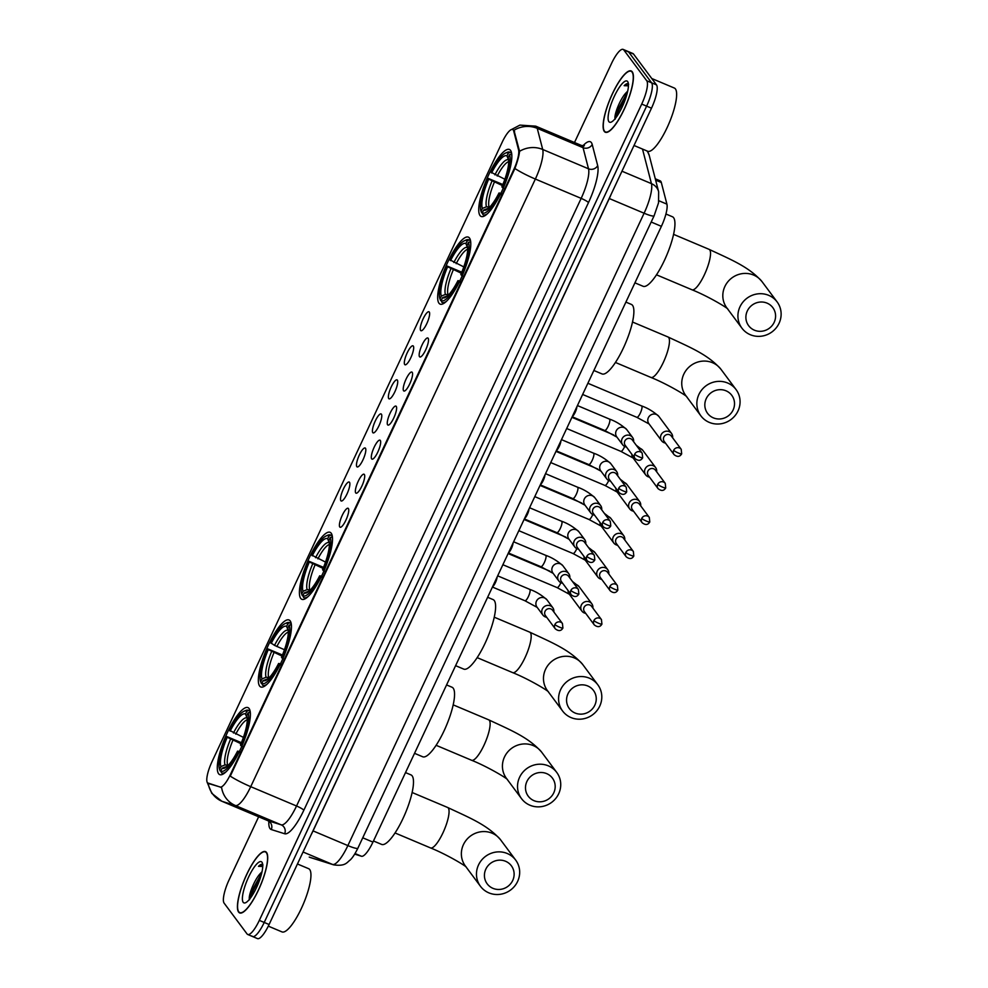 <?xml version="1.0" encoding="UTF-8"?>
<svg xmlns="http://www.w3.org/2000/svg" width="988" height="988" viewBox="0 0 988 988"><rect width="100%" height="100%" fill="white"/><g stroke="black" fill="none" stroke-linecap="round" stroke-linejoin="round"><path stroke-width="1.48" d="M480.032 215.557A36.358 9.349 -67.1 0 0 481.156 216.471A36.358 9.349 -67.1 0 0 502.818 189.116A36.358 9.349 -67.1 0 0 510.549 150.398A36.358 9.349 -67.1 0 0 509.425 149.472A36.358 9.349 -67.1 0 0 487.763 176.84A36.358 9.349 -67.1 0 0 480.032 215.557M259.634 686.043A36.358 9.349 -67.1 0 0 260.77 686.969A36.358 9.349 -67.1 0 0 282.432 659.601A36.358 9.349 -67.1 0 0 290.163 620.884A36.358 9.349 -67.1 0 0 289.027 619.97A36.358 9.349 -67.1 0 0 267.365 647.325A36.358 9.349 -67.1 0 0 259.634 686.043M300.698 598.382A36.358 9.349 -67.1 0 0 301.834 599.308A36.358 9.349 -67.1 0 0 323.496 571.941A36.358 9.349 -67.1 0 0 331.227 533.236A36.358 9.349 -67.1 0 0 330.091 532.31A36.358 9.349 -67.1 0 0 308.429 559.677A36.358 9.349 -67.1 0 0 300.698 598.382M438.968 303.205A36.358 9.349 -67.1 0 0 440.105 304.131A36.358 9.349 -67.1 0 0 461.767 276.764A36.358 9.349 -67.1 0 0 469.498 238.059A36.358 9.349 -67.1 0 0 468.361 237.132A36.358 9.349 -67.1 0 0 446.7 264.5A36.358 9.349 -67.1 0 0 438.968 303.205M218.583 773.703A36.358 9.349 -67.1 0 0 219.707 774.617A36.358 9.349 -67.1 0 0 241.368 747.261A36.358 9.349 -67.1 0 0 249.1 708.544A36.358 9.349 -67.1 0 0 247.976 707.618A36.358 9.349 -67.1 0 0 226.314 734.986A36.358 9.349 -67.1 0 0 218.583 773.703M348.406 508.536A10.288 2.643 112.9 0 1 348.418 508.561A10.288 2.643 112.9 0 1 346.516 518.786A10.288 2.643 112.9 0 1 340.527 527.283A10.288 2.643 112.9 0 1 339.761 526.975A10.288 2.643 112.9 0 1 342.268 515.316A10.288 2.643 112.9 0 1 348.406 508.536M364.35 474.475A10.288 2.643 112.9 0 1 364.374 474.512A10.288 2.643 112.9 0 1 362.473 484.725A10.288 2.643 112.9 0 1 356.47 493.222A10.288 2.643 112.9 0 1 355.717 492.926A10.288 2.643 112.9 0 1 358.224 481.267A10.288 2.643 112.9 0 1 364.35 474.475M380.306 440.426A10.288 2.643 112.9 0 1 380.318 440.45A10.288 2.643 112.9 0 1 378.429 450.676A10.288 2.643 112.9 0 1 372.427 459.173A10.288 2.643 112.9 0 1 371.661 458.864A10.288 2.643 112.9 0 1 374.168 447.218A10.288 2.643 112.9 0 1 380.306 440.426M396.262 406.377A10.288 2.643 112.9 0 1 396.274 406.401A10.288 2.643 112.9 0 1 394.373 416.627A10.288 2.643 112.9 0 1 388.383 425.112A10.288 2.643 112.9 0 1 387.617 424.815A10.288 2.643 112.9 0 1 390.124 413.157A10.288 2.643 112.9 0 1 396.262 406.377M412.206 372.315A10.288 2.643 112.9 0 1 412.231 372.34A10.288 2.643 112.9 0 1 410.329 382.566A10.288 2.643 112.9 0 1 404.327 391.063A10.288 2.643 112.9 0 1 403.573 390.754A10.288 2.643 112.9 0 1 406.08 379.108A10.288 2.643 112.9 0 1 412.206 372.315M428.162 338.267A10.288 2.643 112.9 0 1 428.175 338.291A10.288 2.643 112.9 0 1 426.285 348.517A10.288 2.643 112.9 0 1 420.283 357.014A10.288 2.643 112.9 0 1 419.517 356.705A10.288 2.643 112.9 0 1 422.024 345.047A10.288 2.643 112.9 0 1 428.162 338.267M349.517 482.292A10.288 2.643 112.9 0 1 349.53 482.317A10.288 2.643 112.9 0 1 347.628 492.543A10.288 2.643 112.9 0 1 341.638 501.027A10.288 2.643 112.9 0 1 340.872 500.731A10.288 2.643 112.9 0 1 343.379 489.072A10.288 2.643 112.9 0 1 349.517 482.292M365.461 448.231A10.288 2.643 112.9 0 1 365.486 448.256A10.288 2.643 112.9 0 1 363.584 458.481A10.288 2.643 112.9 0 1 357.582 466.978A10.288 2.643 112.9 0 1 356.829 466.669A10.288 2.643 112.9 0 1 359.336 455.023A10.288 2.643 112.9 0 1 365.461 448.231M381.417 414.182A10.288 2.643 112.9 0 1 381.442 414.207A10.288 2.643 112.9 0 1 379.54 424.432A10.288 2.643 112.9 0 1 373.538 432.929A10.288 2.643 112.9 0 1 372.785 432.621A10.288 2.643 112.9 0 1 375.292 420.962A10.288 2.643 112.9 0 1 381.417 414.182M397.374 380.121A10.288 2.643 112.9 0 1 397.386 380.158A10.288 2.643 112.9 0 1 395.484 390.371A10.288 2.643 112.9 0 1 389.494 398.868A10.288 2.643 112.9 0 1 388.729 398.572A10.288 2.643 112.9 0 1 391.236 386.913A10.288 2.643 112.9 0 1 397.374 380.121M413.317 346.072A10.288 2.643 112.9 0 1 413.342 346.096A10.288 2.643 112.9 0 1 411.44 356.322A10.288 2.643 112.9 0 1 405.438 364.819A10.288 2.643 112.9 0 1 404.685 364.51A10.288 2.643 112.9 0 1 407.192 352.864A10.288 2.643 112.9 0 1 413.317 346.072M429.274 312.023A10.288 2.643 112.9 0 1 429.298 312.047A10.288 2.643 112.9 0 1 427.396 322.261A10.288 2.643 112.9 0 1 421.394 330.758A10.288 2.643 112.9 0 1 420.641 330.461A10.288 2.643 112.9 0 1 423.148 318.803A10.288 2.643 112.9 0 1 429.274 312.023M208.122 783.274A18.525 4.767 112.9 0 1 208.011 783.237A18.525 4.767 112.9 0 1 207.443 782.768A18.525 4.767 112.9 0 1 211.951 761.797L502.2 142.173A18.525 4.767 112.9 0 1 512.661 129.49A18.525 4.767 112.9 0 1 513.686 130.972L518.589 149.929A18.525 4.767 112.9 0 1 513.624 169.887L230.488 774.333A18.525 4.767 112.9 0 1 220.139 787.053L208.172 783.089M655.291 178.791L660.169 180.853A20.575 5.286 112.9 0 1 661.305 182.496L666.912 204.146A20.575 5.286 112.9 0 1 661.392 226.338L372.945 842.109A20.575 5.286 112.9 0 1 361.447 856.25L354.68 854.114M238.614 912.085A33.271 8.559 -67.1 0 0 239.639 912.924A33.271 8.559 -67.1 0 0 259.461 887.879A33.271 8.559 -67.1 0 0 266.538 852.459A33.271 8.559 -67.1 0 0 265.5 851.619A33.271 8.559 -67.1 0 0 245.679 876.652A33.271 8.559 -67.1 0 0 238.614 912.085M604.298 131.416A33.271 8.559 -67.1 0 0 605.335 132.256A33.271 8.559 -67.1 0 0 625.157 107.223A33.271 8.559 -67.1 0 0 632.234 71.791A33.271 8.559 -67.1 0 0 631.196 70.951A33.271 8.559 -67.1 0 0 611.374 95.997A33.271 8.559 -67.1 0 0 604.298 131.416M251.952 936.019A20.575 5.286 -67.1 0 0 252.595 936.538L257.473 938.6A20.575 5.286 -67.1 0 0 269.094 924.509L651.487 108.186A20.575 5.286 -67.1 0 0 656.501 84.882L633.543 54.044L628.664 51.981A20.575 5.286 -67.1 0 0 628.022 51.462A20.575 5.286 -67.1 0 1 628.664 51.981L651.611 82.819L628.664 51.981L623.774 49.919A20.575 5.286 -67.1 0 0 623.132 49.4A20.575 5.286 -67.1 0 0 611.51 63.491L574.497 142.507M651.487 108.186L646.609 106.136A20.575 5.286 -67.1 0 0 651.611 82.819A20.575 5.286 -67.1 0 1 646.609 106.136L264.216 922.446L646.609 106.136L641.718 104.073A20.575 5.286 -67.1 0 0 646.732 80.757L623.774 49.919M252.595 936.538A20.575 5.286 -67.1 0 0 264.216 922.446A20.575 5.286 -67.1 0 1 252.595 936.538L247.704 934.475A20.575 5.286 -67.1 0 0 259.325 920.384L641.718 104.073M510.475 130.058L519.923 125.106L535.731 126.155A27.442 7.052 112.9 0 1 536.583 126.859A27.442 7.052 112.9 0 1 537.25 128.354A24.008 21.995 -14.5 0 0 513.97 130.28L519.552 151.325C519.206 155.289 517.663 161.019 514.909 168.516L230.278 776.136A24.008 3.47 -154.9 0 0 250.73 786.67A27.442 7.052 112.9 0 1 235.391 805.516A24.008 23.193 -72.6 0 1 221.584 787.436L209.011 783.657M258.646 816.78L229.117 879.814A20.575 5.286 -67.1 0 0 224.103 903.118L247.062 933.956A20.575 5.286 -67.1 0 0 247.704 934.475M618.772 110.285A27.442 7.052 -67.1 0 0 617.043 116.115M253.076 890.954A27.442 7.052 -67.1 0 0 251.347 896.783M633.543 54.044A20.575 5.286 -67.1 0 0 632.913 53.525L623.132 49.4M266.389 852.768A32.925 8.472 -67.1 0 0 265.377 851.928A32.925 8.472 -67.1 0 0 245.753 876.714A32.925 8.472 -67.1 0 0 238.75 911.776A32.925 8.472 -67.1 0 0 239.775 912.603A32.925 8.472 -67.1 0 0 259.399 887.829A32.925 8.472 -67.1 0 0 266.389 852.768M268.316 926.139L282 931.906A34.296 8.818 -67.1 0 0 302.439 906.095A34.296 8.818 -67.1 0 0 309.726 869.576A34.296 8.818 -67.1 0 0 308.664 868.699L297.45 863.981M262.018 871.749A15.499 3.989 -67.1 0 0 260.881 872.972L261.956 872.046M243.184 902.303A22.366 5.755 -67.1 0 0 245.604 902.723A22.366 5.755 -67.1 0 0 257.868 884.507A22.366 5.755 -67.1 0 0 262.363 863.006A22.366 5.755 -67.1 0 0 261.956 862.228A22.366 5.755 -67.1 0 0 248.63 876.974A22.366 5.755 -67.1 0 0 243.184 902.303M262.969 864.957C262.055 863.808 260.548 864.265 258.486 866.34L262.746 866.488M260.881 872.972C254.521 878.875 247.667 896.981 249.556 899.784M258.486 866.34L262.647 864.624M251.125 897.104L253.237 890.559L261.03 875.652M249.668 899.068L252.261 890.151L261.746 872.947M632.085 72.099A32.925 8.472 -67.1 0 0 631.06 71.272A32.925 8.472 -67.1 0 0 611.449 96.046A32.925 8.472 -67.1 0 0 604.446 131.108A32.925 8.472 -67.1 0 0 605.459 131.947A32.925 8.472 -67.1 0 0 625.083 107.161A32.925 8.472 -67.1 0 0 632.085 72.099M634.024 145.483L647.683 151.25A34.296 8.818 -67.1 0 0 668.123 125.427A34.296 8.818 -67.1 0 0 675.422 88.908A34.296 8.818 -67.1 0 0 674.347 88.043L651.759 78.509M627.701 91.081A15.499 3.989 -67.1 0 0 626.577 92.316L627.639 91.39M608.88 121.648A22.366 5.755 -67.1 0 0 611.3 122.067A22.366 5.755 -67.1 0 0 623.564 103.839A22.366 5.755 -67.1 0 0 628.047 82.337A22.366 5.755 -67.1 0 0 627.652 81.572A22.366 5.755 -67.1 0 0 614.326 96.318A22.366 5.755 -67.1 0 0 608.88 121.648M628.664 84.289C627.738 83.14 626.244 83.597 624.169 85.672L628.035 83.782M624.169 85.672L628.43 85.82M626.577 92.316C620.205 98.22 613.35 116.312 615.24 119.116M616.821 116.448L618.92 109.89L626.713 94.996M615.363 118.399L617.957 109.483L627.429 92.279M512.71 880.481A15.092 14.425 143.3 0 0 505.609 861.289A15.092 14.425 143.3 0 0 485.837 869.144A15.092 14.425 143.3 0 0 492.938 888.336A15.092 14.425 143.3 0 0 512.71 880.481M478.525 864.945A21.946 20.97 -36.7 0 1 515.674 860.079A21.946 20.97 -36.7 0 1 517.613 881.432A21.946 20.97 -36.7 0 1 480.464 886.298A21.946 20.97 -36.7 0 1 478.525 864.945M373.476 840.973L381.652 844.419A37.729 9.707 -67.1 0 0 404.129 816.026A37.729 9.707 -67.1 0 0 412.144 775.852A37.729 9.707 -67.1 0 0 410.983 774.901L405.512 772.591M244.011 711.249A32.653 8.398 -67.1 0 1 246.864 711.212L248.667 710.495A34.024 8.744 -67.1 0 0 248.284 710.286A34.024 8.744 -67.1 0 0 245.666 710.508L244.011 711.249A32.653 8.398 -67.1 0 0 229.562 730.367L243.394 737.394M248.667 710.495L250.112 711.101M250.285 712.286L248.074 712.83A32.653 8.398 -67.1 0 1 240.998 745.73L242.468 746.57M250.384 714.126A34.024 8.744 -67.1 0 0 249.878 712.113M239.578 752.72L238.12 751.88A32.653 8.398 -67.1 0 1 220.818 771.035L221.46 772.777A34.024 8.744 -67.1 0 0 221.831 772.986A34.024 8.744 -67.1 0 0 226.054 771.813M246.864 711.212L245.53 714.052A29.492 7.583 -67.1 0 0 230.118 731.12M240.998 745.73L240.442 744.977A29.492 7.583 -67.1 0 0 246.753 715.707L248.074 712.83M220.818 771.035L222.139 768.182A29.492 7.583 -67.1 0 0 224.647 768.108A29.492 7.583 -67.1 0 0 237.565 751.127L238.12 751.88M247.247 718.572L245.53 714.052M227.215 766.305L222.139 768.182M237.565 751.127L239.775 751.547M220.966 771.467L219.608 769.405A32.653 8.398 -67.1 0 1 219.546 769.257A32.653 8.398 -67.1 0 1 226.684 736.505L241.899 742.89M226.684 736.505L227.24 737.258A29.492 7.583 -67.1 0 0 220.942 766.565L219.608 769.405M240.973 743.729L227.24 737.258M220.942 766.565L225.029 764.922L228.314 765.218M553.774 792.821A15.092 14.425 143.3 0 0 546.673 773.629A15.092 14.425 143.3 0 0 526.9 781.483A15.092 14.425 143.3 0 0 534.002 800.675A15.092 14.425 143.3 0 0 553.774 792.821M519.589 777.284A21.946 20.97 -36.7 0 1 556.738 772.418A21.946 20.97 -36.7 0 1 558.677 793.772A21.946 20.97 -36.7 0 1 521.516 798.637A21.946 20.97 -36.7 0 1 519.589 777.284M414.54 753.325L422.703 756.771A37.729 9.707 -67.1 0 0 445.193 728.378A37.729 9.707 -67.1 0 0 453.208 688.204A37.729 9.707 -67.1 0 0 452.035 687.24L446.576 684.931M285.075 623.601A32.653 8.398 -67.1 0 1 287.928 623.552L289.731 622.835A34.024 8.744 -67.1 0 0 289.348 622.625A34.024 8.744 -67.1 0 0 286.73 622.86L285.075 623.601A32.653 8.398 -67.1 0 0 270.626 642.706L274.503 645.374L284.458 649.734M289.731 622.835L291.176 623.44M291.349 624.626L289.138 625.182A32.653 8.398 -67.1 0 1 282.062 658.07L283.519 658.922M291.448 626.478A34.024 8.744 -67.1 0 0 290.929 624.453M280.641 665.06L279.184 664.22A32.653 8.398 -67.1 0 1 261.869 683.375L262.512 685.129A34.024 8.744 -67.1 0 0 262.894 685.326A34.024 8.744 -67.1 0 0 267.118 684.153M287.928 623.552L286.594 626.404A29.492 7.583 -67.1 0 0 271.181 643.46M282.062 658.07L281.494 657.329A29.492 7.583 -67.1 0 0 287.817 628.047A29.492 7.583 -67.1 0 0 287.804 628.022L289.138 625.182M261.869 683.375L263.203 680.534A29.492 7.583 -67.1 0 0 265.71 680.448A29.492 7.583 -67.1 0 0 278.616 663.467L279.184 664.22M288.311 630.924L286.594 626.404M268.279 678.645L263.203 680.534M278.616 663.467L280.839 663.899M262.03 683.807L260.671 681.745A32.653 8.398 -67.1 0 1 260.61 681.596A32.653 8.398 -67.1 0 1 267.736 648.857L282.963 655.229M267.736 648.857L268.304 649.61A29.492 7.583 -67.1 0 0 261.993 678.904L260.671 681.745M282.037 656.069L268.304 649.61M261.993 678.904L266.081 677.262L269.378 677.57M594.838 705.16A15.092 14.425 143.3 0 0 587.736 685.968A15.092 14.425 143.3 0 0 567.964 693.823A15.092 14.425 143.3 0 0 575.065 713.015A15.092 14.425 143.3 0 0 594.838 705.16M560.641 689.624A21.946 20.97 -36.7 0 1 597.802 684.77A21.946 20.97 -36.7 0 1 599.741 706.124A21.946 20.97 -36.7 0 1 562.58 710.977A21.946 20.97 -36.7 0 1 560.641 689.624M455.604 665.665L463.767 669.111A37.729 9.707 -67.1 0 0 486.244 640.718A37.729 9.707 -67.1 0 0 494.272 600.543A37.729 9.707 -67.1 0 0 493.098 599.593L487.627 597.283M326.139 535.941A32.653 8.398 -67.1 0 1 328.992 535.904L330.782 535.175A34.024 8.744 -67.1 0 0 330.412 534.977A34.024 8.744 -67.1 0 0 327.781 535.2L326.139 535.941A32.653 8.398 -67.1 0 0 311.677 555.058L325.521 562.086M330.782 535.175L332.227 535.792M332.413 536.978L330.19 537.521A32.653 8.398 -67.1 0 1 323.125 570.422L324.583 571.262M332.511 538.818A34.024 8.744 -67.1 0 0 331.993 536.805M321.705 577.412L320.236 576.56A32.653 8.398 -67.1 0 1 302.933 595.715L303.575 597.468A34.024 8.744 -67.1 0 0 303.958 597.678A34.024 8.744 -67.1 0 0 308.182 596.493M328.992 535.904L327.658 538.744A29.492 7.583 -67.1 0 0 312.245 555.799M323.125 570.422L322.557 569.668A29.492 7.583 -67.1 0 0 328.868 540.399L330.19 537.521M302.933 595.715L304.267 592.874A29.492 7.583 -67.1 0 0 306.774 592.788A29.492 7.583 -67.1 0 0 319.68 575.819L320.236 576.56M329.375 543.264L327.658 538.744M309.343 590.997L304.267 592.874M319.68 575.819L321.903 576.239M303.094 596.147L301.723 594.097A32.653 8.398 -67.1 0 1 301.673 593.936A32.653 8.398 -67.1 0 1 308.799 561.196L324.027 567.581M308.799 561.196L309.355 561.95A29.492 7.583 -67.1 0 0 303.057 591.256L301.723 594.097M323.088 568.421L309.355 561.95M303.057 591.256L307.144 589.614L310.442 589.91M733.108 409.995A15.092 14.425 143.3 0 0 726.007 390.803A15.092 14.425 143.3 0 0 706.235 398.658A15.092 14.425 143.3 0 0 713.336 417.85A15.092 14.425 143.3 0 0 733.108 409.995M698.911 394.447A21.946 20.97 -36.7 0 1 736.072 389.593A21.946 20.97 -36.7 0 1 738.011 410.946A21.946 20.97 -36.7 0 1 700.85 415.8A21.946 20.97 -36.7 0 1 698.911 394.447M593.874 370.488L602.038 373.933A37.729 9.707 -67.1 0 0 624.515 345.541A37.729 9.707 -67.1 0 0 632.542 305.366A37.729 9.707 -67.1 0 0 631.369 304.415L625.898 302.106M464.409 240.763A32.653 8.398 -67.1 0 1 467.262 240.726L469.053 239.998A34.024 8.744 -67.1 0 0 468.683 239.8A34.024 8.744 -67.1 0 0 466.052 240.022L464.409 240.763A32.653 8.398 -67.1 0 0 449.948 259.881L463.792 266.908M469.053 239.998L470.498 240.615M470.683 241.801L468.46 242.344A32.653 8.398 -67.1 0 1 461.396 275.244L462.853 276.084M470.782 243.641A34.024 8.744 -67.1 0 0 470.263 241.628M459.976 282.235L458.506 281.395A32.653 8.398 -67.1 0 1 441.204 300.537L441.846 302.291A34.024 8.744 -67.1 0 0 442.229 302.501A34.024 8.744 -67.1 0 0 446.453 301.315M467.262 240.726L465.928 243.567A29.492 7.583 -67.1 0 0 450.516 260.622M461.396 275.244L460.828 274.491A29.492 7.583 -67.1 0 0 467.139 245.222L468.46 242.344M441.204 300.537L442.538 297.697A29.492 7.583 -67.1 0 0 445.045 297.61A29.492 7.583 -67.1 0 0 457.95 280.641L458.506 281.395M467.645 248.087L465.928 243.567M447.613 295.82L442.538 297.697M457.95 280.641L460.173 281.061M441.364 300.969L439.993 298.919A32.653 8.398 -67.1 0 1 439.944 298.771A32.653 8.398 -67.1 0 1 447.07 266.019L462.298 272.404M447.07 266.019L447.626 266.772A29.492 7.583 -67.1 0 0 441.327 296.079L439.993 298.919M461.359 273.244L447.626 266.772M441.327 296.079L445.415 294.436L448.713 294.733M774.172 322.335A15.092 14.425 143.3 0 0 767.071 303.143A15.092 14.425 143.3 0 0 747.299 310.998A15.092 14.425 143.3 0 0 754.4 330.19A15.092 14.425 143.3 0 0 774.172 322.335M739.975 306.799A21.946 20.97 -36.7 0 1 777.136 301.933A21.946 20.97 -36.7 0 1 779.063 323.286A21.946 20.97 -36.7 0 1 741.914 328.152A21.946 20.97 -36.7 0 1 739.975 306.799M634.926 282.84L643.102 286.285A37.729 9.707 -67.1 0 0 665.579 257.88A37.729 9.707 -67.1 0 0 673.606 217.706A37.729 9.707 -67.1 0 0 672.433 216.755L665.937 214.013M505.473 153.103A32.653 8.398 -67.1 0 1 508.314 153.066L510.117 152.35A34.024 8.744 -67.1 0 0 509.734 152.14A34.024 8.744 -67.1 0 0 507.116 152.362L505.473 153.103A32.653 8.398 -67.1 0 0 491.011 172.221L504.856 179.248M510.117 152.35L511.562 152.955M511.735 154.14L509.524 154.696A32.653 8.398 -67.1 0 1 502.447 187.584L503.917 188.424M511.846 155.981A34.024 8.744 -67.1 0 0 511.327 153.967M501.04 194.574L499.57 193.734A32.653 8.398 -67.1 0 1 482.268 212.889L482.91 214.643A34.024 8.744 -67.1 0 0 483.293 214.841A34.024 8.744 -67.1 0 0 487.504 213.667M508.314 153.066L506.98 155.906A29.492 7.583 -67.1 0 0 491.567 172.974M502.447 187.584L501.892 186.831A29.492 7.583 -67.1 0 0 508.203 157.561A29.492 7.583 -67.1 0 0 508.19 157.537L509.524 154.696M482.268 212.889L483.601 210.036A29.492 7.583 -67.1 0 0 486.096 209.962A29.492 7.583 -67.1 0 0 499.014 192.981L499.57 193.734M508.697 160.439L506.98 155.906M488.665 208.159L483.601 210.036M499.014 192.981L501.237 193.413M482.428 213.322L481.057 211.259A32.653 8.398 -67.1 0 1 480.995 211.111A32.653 8.398 -67.1 0 1 488.134 178.371L503.349 184.744M488.134 178.371L488.69 179.124A29.492 7.583 -67.1 0 0 482.391 208.419L481.057 211.259M502.423 185.583L488.69 179.124M482.391 208.419L486.479 206.776L489.764 207.072M592.849 608.015A6.175 5.903 143.3 0 0 581.339 605.088A6.175 5.903 143.3 0 0 585.686 613.338M593.899 620.563A4.458 4.261 143.3 0 1 601.445 619.575L591.614 606.373A4.458 4.261 143.3 0 0 584.069 607.361A4.458 4.261 143.3 0 0 584.464 611.696L594.294 624.91C597.567 627.442 600.111 627.182 601.914 624.132A4.458 0.642 25.1 0 1 598.654 623.292A4.458 0.642 -154.9 0 1 593.899 620.563A4.458 4.261 143.3 0 0 594.294 624.91M608.793 573.966A6.175 5.903 143.3 0 0 597.283 571.039A6.175 5.903 143.3 0 0 601.643 579.289M609.855 586.514A4.458 4.261 143.3 0 1 617.401 585.526L607.571 572.311A4.458 4.261 143.3 0 0 600.025 573.299A4.458 4.261 143.3 0 0 600.42 577.634L610.251 590.849C613.523 593.393 616.055 593.133 617.858 590.083A4.458 0.642 25.1 0 1 614.61 589.243A4.458 0.642 -154.9 0 1 609.855 586.514A4.458 4.261 143.3 0 0 610.251 590.849M624.749 539.905A6.175 5.903 143.3 0 0 613.239 536.978A6.175 5.903 143.3 0 0 617.599 545.24M625.812 552.465A4.458 4.261 143.3 0 1 633.357 551.477L623.514 538.262A4.458 4.261 143.3 0 0 615.969 539.25A4.458 4.261 143.3 0 0 616.364 543.585L626.207 556.8C629.467 559.332 632.011 559.072 633.814 556.022A4.458 0.642 25.1 0 1 630.566 555.194A4.458 0.642 -154.9 0 1 625.812 552.465A4.458 4.261 143.3 0 0 626.207 556.8M640.706 505.856A6.175 5.903 143.3 0 0 629.195 502.929A6.175 5.903 143.3 0 0 633.543 511.179M641.755 518.404A4.458 4.261 143.3 0 1 649.301 517.416L639.471 504.201A4.458 4.261 143.3 0 0 631.925 505.189A4.458 4.261 143.3 0 0 632.32 509.536L642.151 522.738C645.423 525.283 647.967 525.023 649.771 521.973A4.458 0.642 25.1 0 1 646.51 521.133A4.458 0.642 -154.9 0 1 641.755 518.404A4.458 4.261 143.3 0 0 642.151 522.738M656.65 471.807A6.175 5.903 143.3 0 0 645.139 468.868A6.175 5.903 143.3 0 0 649.499 477.13M657.712 484.355A4.458 4.261 143.3 0 1 665.257 483.367L655.427 470.152A4.458 4.261 143.3 0 0 647.881 471.14A4.458 4.261 143.3 0 0 648.276 475.475L658.107 488.69C661.38 491.221 663.911 490.974 665.727 487.924A4.458 0.642 25.1 0 1 662.466 487.084A4.458 0.642 -154.9 0 1 657.712 484.355A4.458 4.261 143.3 0 0 658.107 488.69M672.606 437.746A6.175 5.903 143.3 0 0 661.096 434.819A6.175 5.903 143.3 0 0 665.455 443.069M673.668 450.293A4.458 4.261 143.3 0 1 681.214 449.305L671.371 436.103A4.458 4.261 143.3 0 0 663.825 437.091A4.458 4.261 143.3 0 0 664.22 441.426L674.063 454.641C677.323 457.172 679.868 456.913 681.671 453.863A4.458 0.642 25.1 0 1 678.423 453.023A4.458 0.642 -154.9 0 1 673.668 450.293A4.458 4.261 143.3 0 0 674.063 454.641M553.836 611.955A6.175 5.903 143.3 0 0 542.326 609.028A6.175 5.903 143.3 0 0 546.685 617.278M554.898 624.502A4.458 4.261 143.3 0 1 562.444 623.514L552.613 610.3A4.458 4.261 143.3 0 0 545.067 611.288A4.458 4.261 143.3 0 0 545.462 615.635L555.293 628.837C558.566 631.381 561.098 631.122 562.913 628.072A4.458 0.642 25.1 0 1 559.653 627.232A4.458 0.642 -154.9 0 1 554.898 624.502A4.458 4.261 143.3 0 0 555.293 628.837M497.137 577.004A6.175 1.593 112.9 0 1 495.42 582.599A6.175 1.593 112.9 0 1 492.592 586.699M569.792 577.906A6.175 5.903 143.3 0 0 558.282 574.967A6.175 5.903 143.3 0 0 562.641 583.229M570.854 590.454A4.458 4.261 143.3 0 1 578.4 589.466L568.569 576.251A4.458 4.261 143.3 0 0 561.011 577.239A4.458 4.261 143.3 0 0 561.406 581.574L571.249 594.788C574.51 597.32 577.054 597.073 578.857 594.023A4.458 0.642 25.1 0 1 575.609 593.183A4.458 0.642 -154.9 0 1 570.854 590.454A4.458 4.261 143.3 0 0 571.249 594.788M513.081 542.943A6.175 1.593 112.9 0 1 511.376 548.55A6.175 1.593 112.9 0 1 508.548 552.638M585.748 543.845A6.175 5.903 143.3 0 0 574.238 540.918A6.175 5.903 143.3 0 0 578.585 549.167M586.798 556.392A4.458 4.261 143.3 0 1 594.356 555.404L584.513 542.202A4.458 4.261 143.3 0 0 576.967 543.19A4.458 4.261 143.3 0 0 577.363 547.525L587.193 560.739C590.466 563.271 593.01 563.012 594.813 559.961A4.458 0.642 25.1 0 1 591.565 559.122A4.458 0.642 -154.9 0 1 586.798 556.392A4.458 4.261 143.3 0 0 587.193 560.739M529.037 508.894A6.175 1.593 112.9 0 1 527.333 514.501A6.175 1.593 112.9 0 1 524.492 518.589M601.692 509.796A6.175 5.903 143.3 0 0 590.182 506.869A6.175 5.903 143.3 0 0 594.541 515.119M602.754 522.343A4.458 4.261 143.3 0 1 610.3 521.355L600.469 508.141A4.458 4.261 143.3 0 0 592.924 509.129A4.458 4.261 143.3 0 0 593.319 513.464L603.149 526.678C606.422 529.222 608.954 528.963 610.769 525.912A4.458 0.642 25.1 0 1 607.509 525.073A4.458 0.642 -154.9 0 1 602.754 522.343A4.458 4.261 143.3 0 0 603.149 526.678M544.993 474.833A6.175 1.593 112.9 0 1 543.277 480.44A6.175 1.593 112.9 0 1 540.448 484.528M617.648 475.734A6.175 5.903 143.3 0 0 606.138 472.807A6.175 5.903 143.3 0 0 610.498 481.07M618.71 488.294A4.458 4.261 143.3 0 1 626.256 487.306L616.426 474.092A4.458 4.261 143.3 0 0 608.867 475.08A4.458 4.261 143.3 0 0 609.263 479.415L619.106 492.629C622.366 495.161 624.91 494.902 626.713 491.851A4.458 0.642 25.1 0 1 623.465 491.024A4.458 0.642 -154.9 0 1 618.71 488.294A4.458 4.261 143.3 0 0 619.106 492.629M560.937 440.784A6.175 1.593 112.9 0 1 559.233 446.391A6.175 1.593 112.9 0 1 556.405 450.479M633.604 441.685A6.175 5.903 143.3 0 0 622.094 438.758A6.175 5.903 143.3 0 0 626.441 447.008M634.654 454.233A4.458 4.261 143.3 0 1 642.212 453.245L632.369 440.031A4.458 4.261 143.3 0 0 624.824 441.019A4.458 4.261 143.3 0 0 625.219 445.366L635.049 458.568C638.322 461.112 640.866 460.853 642.669 457.802A4.458 0.642 25.1 0 1 639.421 456.962A4.458 0.642 -154.9 0 1 634.654 454.233A4.458 4.261 143.3 0 0 635.049 458.568M576.893 406.735A6.175 1.593 112.9 0 1 575.189 412.329A6.175 1.593 112.9 0 1 572.348 416.417M220.139 787.053L221.016 787.424M518.589 149.929L519.478 150.3M513.686 130.972L514.575 131.355M355.038 853.546L361.447 856.25M362.744 837.799L372.945 842.109M651.191 222.028L661.392 226.338M658.91 200.774L666.912 204.146M655.624 180.1L661.305 182.496M582.932 145.829A34.296 8.818 112.9 0 1 591.38 142.605A34.296 8.818 112.9 0 1 592.207 144.483L597.678 165.601A34.296 8.818 112.9 0 1 588.49 202.577L303.859 810.197A34.296 8.818 112.9 0 1 284.68 833.761L271.305 829.55A34.296 8.818 112.9 0 1 268.872 821.337M519.552 151.325A24.008 21.995 -14.5 0 1 542.708 149.472L537.25 128.354L583.056 147.681A27.442 7.052 -67.1 0 0 582.389 146.175A27.442 7.052 -67.1 0 0 581.537 145.483L584.377 145.644L583.278 146.483M284.68 833.761A6.854 6.632 107.4 0 0 281.209 824.844L235.391 805.516L222.004 801.317A27.442 7.052 112.9 0 1 221.843 801.256L267.662 820.583A27.442 7.052 -67.1 0 0 267.822 820.645L281.209 824.844A27.442 7.052 -67.1 0 0 296.536 805.998L581.166 198.378A27.442 7.052 -67.1 0 0 588.515 168.8L583.056 147.681A6.854 6.286 165.5 0 0 592.207 144.483M267.501 820.509A27.442 7.052 -67.1 0 0 267.662 820.583L269.625 821.794M208.209 783.323A24.008 23.193 -72.6 0 0 222.004 801.317L267.822 820.645A6.854 6.632 107.4 0 1 271.305 829.55M514.909 168.516A24.008 3.47 25.1 0 0 535.36 179.05L250.73 786.67L296.536 805.998A6.854 0.988 -154.9 0 1 303.859 810.197M597.678 165.601A6.854 6.286 165.5 0 1 588.515 168.8L542.708 149.472A27.442 7.052 112.9 0 1 535.36 179.05L581.166 198.378A6.854 0.988 -154.9 0 1 588.49 202.577M259.325 920.384L269.094 924.509M646.732 80.757L656.501 84.882M646.905 150.917A13.721 12.56 -14.5 0 1 649.252 155.474L658.638 191.746L658.551 202.787L654.105 215.792A13.721 1.988 -154.9 0 1 644.102 213.223L609.287 198.539L313.06 830.896A27.442 7.052 112.9 0 1 311.035 834.971M309.232 857.078A27.442 7.052 -67.1 0 0 309.392 857.152A27.442 7.052 -67.1 0 0 309.553 857.214L332.536 864.438L303.069 852.002M654.105 215.792L357.891 848.161C355.062 853.879 352.506 857.819 350.234 859.955C346.85 862.388 345.602 866.55 333.685 864.858A13.721 13.252 -72.6 0 1 332.536 864.438A27.442 7.052 -67.1 0 0 347.875 845.592L312.974 830.859M309.553 857.214L310.689 857.633A13.721 13.252 -72.6 0 1 309.553 857.214M357.891 848.161A13.721 1.988 -154.9 0 1 347.875 845.592L644.102 213.223A27.442 7.052 -67.1 0 0 651.45 183.644L621.971 171.208M658.638 191.746A13.721 12.56 -14.5 0 0 651.45 183.644L642.496 149.052M611.164 194.266A27.442 7.052 112.9 0 1 609.287 198.539L609.188 198.489M412.12 792.5L447.601 807.468C469.893 817.953 487.455 824.918 500.57 839.788A21.946 20.97 143.3 0 0 463.421 844.654A21.946 20.97 143.3 0 0 465.36 866.007L480.464 886.298M447.601 807.468A21.946 5.644 112.9 0 1 448.28 808.023A21.946 5.644 112.9 0 1 442.933 832.896A21.946 5.644 112.9 0 1 430.533 847.926C445.872 854.04 465.274 865.525 466.398 867.229M246.988 718.029A26.392 6.78 -67.1 0 0 233.44 733.022M247.259 719.77A25.379 6.521 -67.1 0 0 235.774 734.17M230.562 739.172A26.392 6.78 -67.1 0 0 225.029 764.922M232.896 740.321A25.379 6.521 -67.1 0 0 227.611 764.922M453.171 704.852L488.665 719.82C510.957 730.293 528.518 737.27 541.634 752.14A21.946 20.97 143.3 0 0 504.485 756.993A21.946 20.97 143.3 0 0 506.424 778.346L521.516 798.637M488.665 719.82A21.946 5.644 112.9 0 1 489.344 720.375A21.946 5.644 112.9 0 1 483.997 745.236A21.946 5.644 112.9 0 1 471.597 760.266C486.936 766.379 506.338 777.877 507.462 779.569M288.051 630.381A26.392 6.78 -67.1 0 0 274.503 645.374M288.323 632.11A25.379 6.521 -67.1 0 0 276.838 646.523M271.626 651.512A26.392 6.78 -67.1 0 0 266.081 677.262M273.96 652.673A25.379 6.521 -67.1 0 0 268.674 677.274M494.235 617.191L529.729 632.159C552.008 642.645 569.57 649.61 582.698 664.479A21.946 20.97 143.3 0 0 545.537 669.345A21.946 20.97 143.3 0 0 547.476 690.698L562.58 710.977M529.729 632.159A21.946 5.644 112.9 0 1 530.408 632.715A21.946 5.644 112.9 0 1 525.06 657.576A21.946 5.644 112.9 0 1 512.661 672.618C527.987 678.731 547.389 690.217 548.525 691.921M329.103 542.721A26.392 6.78 -67.1 0 0 315.567 557.714M329.387 544.462A25.379 6.521 -67.1 0 0 317.901 558.862M312.677 563.864A26.392 6.78 -67.1 0 0 307.144 589.614M315.024 565.013A25.379 6.521 -67.1 0 0 309.726 589.614M632.505 322.014L667.999 336.982C690.291 347.467 707.84 354.433 720.968 369.302A21.946 20.97 143.3 0 0 683.807 374.168A21.946 20.97 143.3 0 0 685.746 395.521L700.85 415.8M667.999 336.982A21.946 5.644 112.9 0 1 668.678 337.538A21.946 5.644 112.9 0 1 663.331 362.398A21.946 5.644 112.9 0 1 650.931 377.441C666.258 383.554 685.66 395.039 686.796 396.744M467.373 247.543A26.392 6.78 -67.1 0 0 453.838 262.536M467.657 249.285A25.379 6.521 -67.1 0 0 456.172 263.685M450.96 268.687A26.392 6.78 -67.1 0 0 445.415 294.436M453.294 269.835A25.379 6.521 -67.1 0 0 447.996 294.436M673.569 234.354L709.051 249.334C731.342 259.807 748.904 266.772 762.032 281.642A21.946 20.97 143.3 0 0 724.871 286.508A21.946 20.97 143.3 0 0 726.81 307.861L741.914 328.152M709.051 249.334A21.946 5.644 112.9 0 1 709.742 249.89A21.946 5.644 112.9 0 1 704.395 274.75A21.946 5.644 112.9 0 1 691.995 289.78C707.322 295.894 726.723 307.379 727.86 309.083M508.437 159.895A26.392 6.78 -67.1 0 0 494.889 174.876M508.721 161.624A25.379 6.521 -67.1 0 0 497.236 176.037M492.012 181.026A26.392 6.78 -67.1 0 0 486.479 206.776M494.358 182.175A25.379 6.521 -67.1 0 0 489.06 206.776M572.447 581.475L579.054 586.613A6.175 5.903 143.3 0 0 574.559 584.303M560.863 582.673A6.175 1.593 112.9 0 1 560.381 583.71A6.175 1.593 112.9 0 1 557.059 587.588L502.88 564.728M568.026 590.454A6.175 5.903 143.3 0 0 569.15 593.986L581.883 611.09M588.403 547.414L594.998 552.564A6.175 5.903 143.3 0 0 590.515 550.254M576.807 548.624A6.175 1.593 112.9 0 1 576.337 549.649A6.175 1.593 112.9 0 1 573.015 553.539L518.836 530.68M583.97 556.405A6.175 5.903 143.3 0 0 585.094 559.937L597.826 577.041M604.347 513.365L610.955 518.502A6.175 5.903 143.3 0 0 606.459 516.193M592.763 514.563A6.175 1.593 112.9 0 1 592.294 515.6A6.175 1.593 112.9 0 1 588.971 519.478L534.78 496.618M599.926 522.343A6.175 5.903 143.3 0 0 601.05 525.875L613.783 542.992M620.303 479.304L626.911 484.453A6.175 5.903 143.3 0 0 622.415 482.144M608.719 480.514A6.175 1.593 112.9 0 1 608.238 481.539A6.175 1.593 112.9 0 1 604.915 485.429L550.736 462.569M615.882 488.294A6.175 5.903 143.3 0 0 617.006 491.826L629.739 508.931M636.26 445.255L642.855 450.392A6.175 5.903 143.3 0 0 638.371 448.095M624.663 446.453A6.175 1.593 112.9 0 1 624.194 447.49A6.175 1.593 112.9 0 1 620.872 451.368L566.692 428.52M631.826 454.245A6.175 5.903 143.3 0 0 632.95 457.765L645.683 474.882M641.373 405.92A6.175 1.593 112.9 0 1 641.62 405.945A6.175 1.593 112.9 0 1 641.817 406.093A6.175 1.593 112.9 0 1 640.15 413.441A6.175 1.593 112.9 0 1 636.828 417.319L582.636 394.459M587.885 383.27L641.62 405.945C647.646 408.044 653.377 411.502 658.811 416.343A6.175 5.903 143.3 0 0 648.202 418.06A6.175 5.903 143.3 0 0 648.906 423.716L661.639 440.821M529.482 589.342A6.175 1.593 112.9 0 1 529.716 589.367A6.175 1.593 112.9 0 1 529.914 589.527A6.175 1.593 112.9 0 1 528.247 596.863A6.175 1.593 112.9 0 1 524.924 600.741L537.225 607.41M552.774 607.657L546.907 599.765A6.175 5.903 143.3 0 0 536.311 601.494A6.175 5.903 143.3 0 0 537.003 607.138L542.869 615.03M545.425 555.281A6.175 1.593 112.9 0 1 545.672 555.318A6.175 1.593 112.9 0 1 545.87 555.466A6.175 1.593 112.9 0 1 544.19 562.814A6.175 1.593 112.9 0 1 540.868 566.692L553.181 573.361M568.73 573.608L562.864 565.716A6.175 5.903 143.3 0 0 552.255 567.433A6.175 5.903 143.3 0 0 552.959 573.089L558.825 580.981M561.382 521.232A6.175 1.593 112.9 0 1 561.629 521.256A6.175 1.593 112.9 0 1 561.814 521.417A6.175 1.593 112.9 0 1 560.147 528.753A6.175 1.593 112.9 0 1 556.824 532.643L569.125 539.3M584.686 539.547L578.807 531.668A6.175 5.903 143.3 0 0 568.211 533.384A6.175 5.903 143.3 0 0 568.903 539.04L574.781 546.92M577.338 487.183A6.175 1.593 112.9 0 1 577.572 487.208A6.175 1.593 112.9 0 1 577.77 487.368A6.175 1.593 112.9 0 1 576.103 494.704A6.175 1.593 112.9 0 1 572.781 498.582L585.081 505.251M600.63 505.498L594.764 497.606A6.175 5.903 143.3 0 0 584.167 499.323A6.175 5.903 143.3 0 0 584.859 504.979L590.725 512.871M593.282 453.122A6.175 1.593 112.9 0 1 593.529 453.159A6.175 1.593 112.9 0 1 593.726 453.307A6.175 1.593 112.9 0 1 592.047 460.643A6.175 1.593 112.9 0 1 588.725 464.533L601.037 471.19M616.586 471.437L610.72 463.557A6.175 5.903 143.3 0 0 600.111 465.274A6.175 5.903 143.3 0 0 600.815 470.93L606.681 478.81M609.238 419.073A6.175 1.593 112.9 0 1 609.485 419.097A6.175 1.593 112.9 0 1 609.67 419.258A6.175 1.593 112.9 0 1 608.003 426.594A6.175 1.593 112.9 0 1 604.681 430.472L616.981 437.141M632.542 437.388L626.664 429.496A6.175 5.903 143.3 0 0 616.067 431.225A6.175 5.903 143.3 0 0 616.759 436.869L622.638 444.761M208.011 783.237L208.9 783.62M207.245 782.459L211.815 793.376L221.843 801.256M535.731 126.155L581.537 145.483M647.436 151.139L649.252 155.474M333.685 864.858L310.689 857.633M266.501 852.409L265.377 851.928M240.899 913.085L239.775 912.603M632.197 71.741L631.06 71.272M606.595 132.417L605.459 131.947M500.57 839.788L515.674 860.079M250.1 711.051L248.284 710.286M223.646 773.752L221.831 772.986M219.546 769.257L220.163 770.949M395.052 832.958L430.533 847.926M541.634 752.14L556.738 772.418M291.164 623.391L289.348 622.625M264.71 686.092L262.894 685.326M260.61 681.596L261.227 683.301M436.116 745.298L471.597 760.266M582.698 664.479L597.802 684.77M332.227 535.743L330.412 534.977M305.774 598.444L303.958 597.678M301.673 593.936L302.291 595.641M477.167 657.638L512.661 672.618M720.968 369.302L736.072 389.593M470.498 240.566L468.683 239.8M444.044 303.267L442.229 302.501M439.944 298.771L440.562 300.463M615.438 362.46L650.931 377.441M762.032 281.642L777.136 301.933M511.549 152.905L509.734 152.14M485.108 215.606L483.293 214.841M480.995 211.111L481.625 212.803M656.501 274.812L691.995 289.78M508.116 553.539L549.946 571.188M579.054 586.613L591.787 603.717M569.372 594.257L557.059 587.588M601.445 619.575L601.914 624.132M524.072 519.49L565.902 537.139M594.998 552.564L607.731 569.668M585.316 560.196L573.015 553.539M617.401 585.526L617.858 590.083M540.028 485.429L581.858 503.077M610.955 518.502L623.687 535.607M601.272 526.147L588.971 519.478M633.357 551.477L633.814 556.022M555.985 451.38L597.802 469.028M626.911 484.453L639.644 501.558M617.228 492.086L604.915 485.429M649.301 517.416L649.771 521.973M571.929 417.319L613.758 434.967M642.855 450.392L655.587 467.509M633.172 458.037L620.872 451.368M665.257 483.367L665.727 487.924M658.811 416.343L671.544 433.448M649.128 423.988L636.828 417.319M681.214 449.305L681.671 453.863M497.668 575.843L529.716 589.367C535.743 591.466 541.473 594.937 546.907 599.765M492.432 587.045L524.924 600.741M562.444 623.514L562.913 628.072M513.624 541.795L545.672 555.318C551.687 557.417 557.417 560.875 562.864 565.716M508.388 552.984L540.868 566.692M578.4 589.466L578.857 594.023M529.58 507.746L561.629 521.256C567.643 523.356 573.373 526.826 578.807 531.668M524.332 518.935L556.824 532.643M594.356 555.404L594.813 559.961M545.524 473.684L577.572 487.208C583.599 489.307 589.33 492.765 594.764 497.606M540.288 484.873L572.781 498.582M610.3 521.355L610.769 525.912M561.48 439.635L593.529 453.159C599.543 455.246 605.274 458.716 610.72 463.557M556.244 450.824L588.725 464.533M626.256 487.306L626.713 491.851M577.437 405.574L609.485 419.097C615.499 421.197 621.23 424.667 626.664 429.496M572.188 416.763L604.681 430.472M642.212 453.245L642.669 457.802"/></g></svg>
